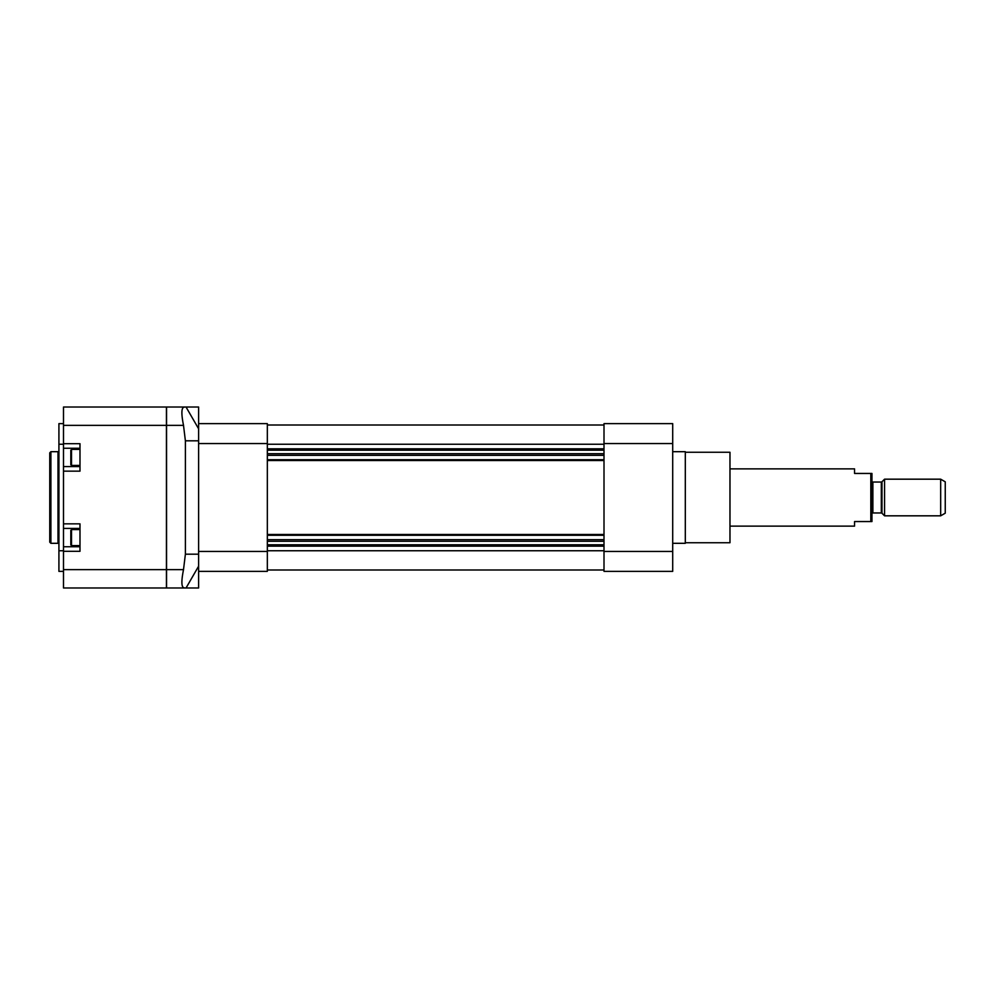 <?xml version="1.0" encoding="UTF-8"?>
<svg xmlns="http://www.w3.org/2000/svg" width="995" height="995" viewBox="0 0 995 995"><rect width="100%" height="100%" fill="white"/><g stroke="black" fill="none" stroke-linecap="round" stroke-linejoin="round"><path stroke-width="1.49" d="M604.002 423.634L604.002 571.366L672.707 571.366L604.002 571.366L604.002 551.441L672.707 551.441L672.707 571.366L672.707 551.441L604.002 551.441L604.002 443.559L672.707 443.559L672.707 551.441L672.707 443.559L604.002 443.559L604.002 423.634L672.707 423.634L672.707 443.559L672.707 423.634L604.002 423.634M729.969 468.297L729.969 526.703M729.969 452.265L729.969 542.735L685.306 542.735L685.306 452.265L729.969 452.265M672.707 451.693L685.306 451.693L685.306 543.307L672.707 543.307M672.707 431.656L672.707 456.842M604.002 569.986L267.332 569.986M604.002 546.168L267.332 546.168M604.002 545.011L267.332 545.011M604.002 449.976L267.332 449.976M604.002 448.82L267.332 448.82M198.614 440.81L198.614 428.795L186.053 407.03L198.614 428.795L198.614 407.03L186.053 407.03L198.614 428.795L186.053 407.03L198.614 407.03L198.614 554.19L185.393 554.19L183.503 569.65L166.551 569.65L183.503 569.65L185.393 554.19L185.393 440.81L198.614 440.81L185.393 440.81L183.503 425.35L166.551 425.35L166.551 407.03L166.551 569.65L166.551 425.35L183.503 425.35L185.393 440.81L185.393 554.19L198.614 554.19L198.614 566.205L186.053 587.97L198.614 566.205L198.614 587.97L189.038 587.97L198.614 587.97L198.614 566.205L186.053 587.97L198.614 587.97L198.614 571.366L267.332 571.366L198.614 571.366L198.614 587.97L166.551 587.97L166.551 569.65L166.551 587.97L186.053 587.97L198.614 566.205L198.614 571.366L198.614 440.822M267.332 443.559L267.332 423.634L198.614 423.634L267.332 423.634L267.332 551.441L267.332 443.559L198.614 443.559L267.332 443.559M267.332 571.366L267.332 551.441L198.614 551.441L267.332 551.441L267.332 571.366M63.493 587.97L166.439 587.97L166.439 407.03L166.439 587.97L63.493 587.97L63.493 528.42L79.986 528.42L79.986 523.843L63.493 523.843L63.493 528.42L79.986 528.42L79.986 523.843L63.493 523.843L63.493 448.26L79.986 448.26L79.986 443.683L63.493 443.683L63.493 448.26L79.986 448.26L79.986 443.683L63.493 443.683L63.493 407.03L166.439 407.03L63.493 407.03L63.493 425.35L166.439 425.35L63.493 425.35L63.493 466.58L79.986 466.58L79.986 471.157L63.493 471.157L63.493 466.58L79.986 466.58L79.986 443.683L79.986 471.157L63.493 471.157L63.493 546.74L79.986 546.74L79.986 523.843L79.986 551.317L63.493 551.317L63.493 546.74L79.986 546.74L79.986 551.317L63.493 551.317L63.493 569.65L166.439 569.65L63.493 569.65L63.493 587.97M79.986 529.564L71.503 529.564L71.503 545.596L79.986 545.596M70.819 534.141L71.503 529.564L71.503 545.596L70.819 544.912L70.819 530.248L70.819 541.019M79.986 449.404L71.503 449.404L71.503 465.436L79.986 465.436M70.819 453.981L71.503 449.404L71.503 465.436L70.819 464.752L70.819 450.088L70.819 460.859M49.75 542.163L49.75 452.837L50.894 451.693L50.894 543.307L49.75 542.163L49.75 452.837M58.916 544.228A0.92 0.92 0 0 0 57.996 543.307L57.996 451.693L50.894 451.693L50.894 543.307L57.996 543.307L57.996 451.693A0.92 0.92 0 0 0 58.916 450.772M58.916 571.366L58.916 423.634L63.493 423.634L58.916 423.634L58.916 444.255L63.493 444.255L58.916 444.255L58.916 550.745L63.493 550.745L58.916 550.745L58.916 571.366L63.493 571.366L58.916 571.366M183.59 569.289C181.102 581.528 181.351 587.722 184.361 587.858C181.351 587.722 181.102 581.528 183.59 569.289M184.361 407.142C181.351 407.278 181.102 413.472 183.59 425.711C181.102 413.472 181.351 407.278 184.361 407.142M166.551 407.03L183.826 407.03L166.551 407.03M186.053 407.03L183.826 407.03L186.053 407.03M198.614 445.549L198.614 440.238M870.812 521.554L871.956 521.554L871.956 473.446L870.812 473.446L870.812 521.554L854.556 521.554L854.556 526.131L729.969 526.131M884.555 515.82L884.555 479.18L940.673 479.18L945.25 481.816L945.25 513.184L940.673 515.82L884.555 515.82L881.968 513.233A0.92 0.92 0 0 0 881.321 512.96L872.876 512.96A0.92 0.92 0 0 0 871.956 513.88M940.673 479.18L940.673 515.82M884.555 479.18L881.968 481.767L881.968 513.233M871.956 481.12A0.92 0.92 0 0 0 872.876 482.04L881.321 482.04A0.92 0.92 0 0 0 881.968 481.767M870.812 473.446L854.556 473.446L854.556 468.869L729.969 468.869M604.002 550.745L267.332 550.745M604.002 544.787L267.332 544.787M604.002 541.28L267.332 541.28M604.002 539.663L267.332 539.663M604.002 535.273L267.332 535.273M604.002 534.464L267.332 534.464M604.002 460.523L267.332 460.523M604.002 459.715L267.332 459.715M604.002 455.324L267.332 455.324M604.002 453.695L267.332 453.695M604.002 450.2L267.332 450.2M604.002 444.243L267.332 444.243M604.002 425.002L267.332 425.002L604.002 425.002M881.321 482.04L881.321 512.96M872.876 482.04L872.876 512.96"/></g></svg>
